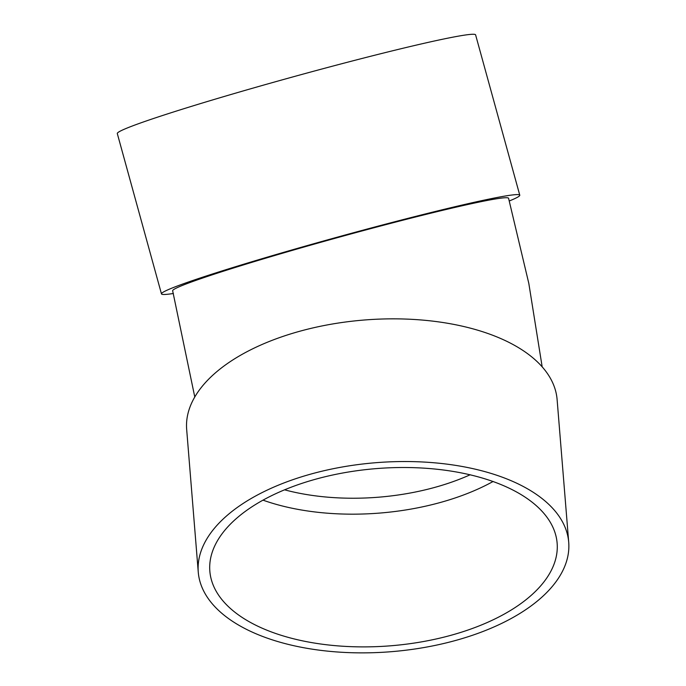 <?xml version="1.0" encoding="UTF-8"?>
<svg xmlns="http://www.w3.org/2000/svg" width="686" height="686" viewBox="0 0 686 686"><rect width="100%" height="100%" fill="white"/><g stroke="black" fill="none" stroke-linecap="round" stroke-linejoin="round"><path stroke-width="1.03" d="M493.148 481.461A174.21 88.906 -4.6 0 1 263.038 500.163M198.271 572.235L186.678 429.547A185.829 94.831 -4.6 0 1 295.709 332.401A185.829 94.831 -4.6 0 1 557.101 399.441L568.703 542.129A185.829 94.831 -4.6 0 1 391.174 651.7A185.829 94.831 -4.6 0 1 198.271 572.235A185.829 94.831 -4.6 0 1 307.311 475.089A185.829 94.831 -4.6 0 1 568.703 542.129M542.146 366.676L528.812 283.404L508.575 198.28A174.21 7.486 164.6 0 0 284.836 252.551A174.21 7.486 164.6 0 0 172.658 290.804L194.79 397.031M173.395 293.488A185.829 7.983 -15.4 0 1 171.62 293.754A185.829 7.983 -15.4 0 1 161.467 293.891A185.829 7.983 -15.4 0 1 338.498 236.841A185.829 7.983 -15.4 0 1 519.774 195.193A185.829 7.983 -15.4 0 1 509.304 200.964M161.467 293.891L117.297 133.547A185.829 7.983 -15.4 0 1 294.328 76.506A185.829 7.983 -15.4 0 1 475.604 34.857L519.774 195.193M312.07 480.217A174.21 88.906 -4.6 0 1 557.126 543.063A174.21 88.906 -4.6 0 1 390.694 645.792A174.21 88.906 -4.6 0 1 209.847 571.292A174.21 88.906 -4.6 0 1 312.07 480.217M284.587 489.83A162.599 82.98 175.4 0 0 470.219 474.746"/></g></svg>

